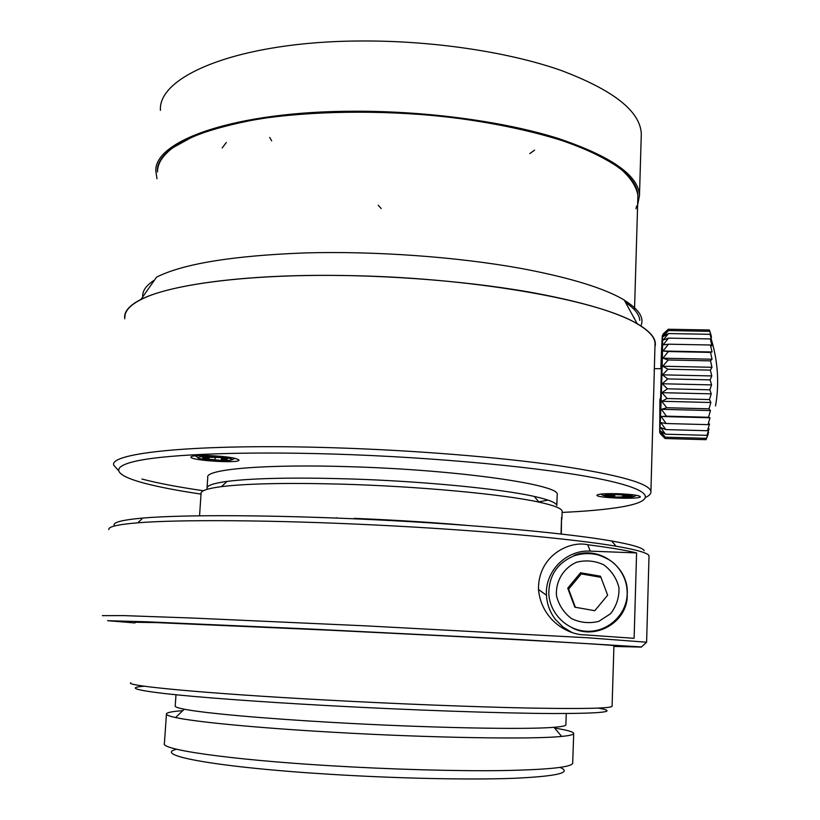 <?xml version="1.0" encoding="UTF-8"?>
<svg xmlns="http://www.w3.org/2000/svg" width="820" height="820" viewBox="0 0 820 820"><rect width="100%" height="100%" fill="white"/><g stroke="black" fill="none" stroke-linecap="round" stroke-linejoin="round"><path stroke-width="1.23" d="M166.439 714.169L164.41 743.381C159.562 749.429 228.226 759.607 329.702 765.695C390.474 769.385 455.489 771.2 501.122 770.595C547.124 769.765 570.986 767.346 572.688 763.348L572.708 762.754M176.659 749.244C151.69 755.158 217.433 767.469 330.972 774.346C398.018 778.487 469.645 779.953 513.494 778.323C557.036 776.325 572.555 772.686 560.05 767.418M182.768 710.663C172.712 711.391 167.28 712.416 166.47 713.748C165.927 714.845 168.961 716.106 175.583 717.541C195.416 721.928 256.332 727.852 331.546 732.157C430.305 737.949 533.102 739.527 561.628 736.421C569.213 735.683 573.241 734.761 573.692 733.664C574.082 732.014 567.737 730.159 554.658 728.098M575.384 607.271L568.619 589.149L581.247 573.918L600.896 577.311M175.992 694.765L175.224 705.856C174.711 706.809 177.735 707.926 184.285 709.208C203.657 713.082 262.051 718.443 333.812 722.492C427.999 727.914 526.194 729.79 553.982 727.289C561.474 726.694 565.441 725.915 565.872 724.962L565.892 724.593M580.529 572.76L567.727 588.196L574.81 607.169L594.787 610.695L607.651 595.176L600.476 576.204L580.529 572.76L581.247 573.918M567.727 588.196L568.619 589.149M144.361 686.207C127.356 687.498 134.316 689.979 165.22 693.628C197.261 697.215 256.762 701.684 325.878 705.497C410.451 710.161 500.743 713.287 552.608 713.533C603.458 713.523 618.68 711.709 598.282 708.091M130.667 682.773C125.101 685.848 204.723 693.464 325.079 699.983C397.31 703.919 474.688 706.953 528.47 708.039C582.507 708.992 610.377 708.429 612.079 706.317L612.089 705.999M571.919 627.689C594.951 640.41 626.316 622.913 627.259 596.704L627.136 589.867M636.586 552.926L634.116 638.319L584.721 634.854C568.014 634.895 541.477 620.299 538.463 589.477C538.084 554.955 570.187 540.482 587.725 544.746C610.182 547.637 626.47 550.364 636.586 552.926L590.267 551.122C566.282 549.636 544.767 571.304 546.468 595.228C546.971 604.166 549.953 612.232 555.406 619.418L563.135 627.146L571.694 632.302M208.444 455.52C226.084 456.381 236.262 457.888 238.968 460.051C240.455 463.659 190.363 460.604 190.875 457.088C191.409 455.787 197.272 455.264 208.444 455.52M618.362 493.732C631.513 494.306 638.821 495.29 640.297 496.674C641.65 499.585 596.406 498.078 596.899 495.249C597.944 493.937 605.098 493.425 618.362 493.732M201.023 494.101C178.647 490.79 160.187 487.275 145.642 483.554C114.369 475.426 107.768 466.621 139.513 460.389C171.37 454.198 244.319 451.348 332.52 454.034C436.435 457.181 546.233 467.851 600.619 479.075C655.354 490.35 656.605 500.835 621.97 506.852C606.82 509.435 586.864 511.29 562.11 512.418M207.06 487.736L207.757 477.404C204.61 469.327 265.003 463.884 351.329 466.754C458.78 469.891 560.46 484.804 557.2 494.491L557.18 495.229M547.975 500.087L538.863 501.881M118.275 470.331L113.734 465.186C108.66 452.835 197.087 443.497 331.752 447.71C412.757 450.149 499.411 457.16 559.076 465.75C618.885 474.862 649.491 483.431 650.916 491.457C651.213 493.537 649.543 495.464 645.914 497.248M203.36 490.739C178.391 487.111 157.901 483.216 141.901 479.044M207.019 488.392C206.599 485.614 213.282 483.287 227.078 481.401C253.298 478.111 294.493 477.291 350.663 478.952C423.561 481.268 501.01 488.884 534.22 496.428C548.826 499.698 556.36 502.721 556.811 505.499L557.2 494.491M135.064 622.257L157.276 622.636L328.963 630.17L445.352 635.92C544.685 640.984 609.691 644.807 613.514 645.586L641.373 647.082L613.913 646.437M140.076 622.144L157.276 622.636M386.476 632.958L445.352 635.92M644.233 550.661C642.87 547.832 631.984 544.603 611.576 540.974L616.056 546.202C636.802 549.789 647.79 552.957 649.02 555.704L646.611 642.224L641.517 646.929L613.514 645.586M641.517 646.929L514.078 639.231L309.601 628.991L146.503 621.785L107.594 620.689L135.013 622.954M646.611 642.224L587.448 637.755L366.765 625.906L193.212 618.065L123.564 615.605L102.356 615.646M646.385 642.429L641.373 647.082M616.056 546.202C571.919 538.637 476.481 529.935 374.433 524.954C272.394 519.962 179.037 519.429 137.709 522.811C117.649 524.492 108.035 526.737 108.865 529.556M611.576 540.974C568.096 533.318 474.647 524.626 374.842 519.747C275.038 514.868 183.608 514.509 142.834 518.055C120.981 520.023 111.581 522.647 114.636 525.948M563.135 627.146L555.406 619.418M562.13 511.844L562.151 511.167C561.69 508.42 554.012 505.417 539.099 502.158C503.757 494.275 418.251 486.239 340.577 484.118C286.416 482.713 246.717 483.554 221.492 486.629C207.429 488.474 200.613 490.76 201.064 493.507L199.557 515.77M296.02 516.713L336.62 518.066M336.641 517.707L337.481 518.107M354.127 518.793L354.158 518.353C393.528 519.972 430.797 522.279 465.944 525.302M561.044 533.994L561.546 517.451L561.3 534.025M221.267 459.005L227.55 458.677L221.205 457.55L202.253 457.099L208.669 458.226L202.468 458.554L221.318 460.43L227.55 460.112L221.267 459.005L221.359 457.58M221.318 460.43L221.41 459.036M208.669 458.226L208.762 456.812M208.823 459.661L209.018 456.853M215.024 459.333L215.117 457.878M614.487 495.444L606.441 495.167L606.574 495.997L614.58 496.264L614.672 497.084L630.631 496.807L630.621 495.987L622.554 495.71L622.503 494.88L614.395 494.603L614.487 495.444L614.518 494.614M622.605 496.541L622.626 495.71M614.672 497.084L614.754 494.614M614.58 496.264L614.631 494.614M606.574 495.997L606.605 495.177M124.906 317.33C124.681 311.057 130.124 305.091 141.224 299.433C169.945 284.499 247.015 274.116 341.448 275.499C467.851 276.709 598.457 299.843 636.894 323.674C648.61 330.45 654.657 336.979 655.036 343.252L654.975 345.476M653.53 399.299L655.036 343.252M654.339 368.61L654.165 370.886M668.29 329.25L709.392 329.988L711.176 335.462L709.771 331.331L711.493 337.461L710.079 334.324L711.75 340.946L710.315 338.937L711.934 345.835L710.458 345.025L712.037 351.985L710.52 352.415L712.047 359.211L710.479 360.872L711.975 367.288L710.345 370.138L711.811 375.939L710.12 379.896L711.575 384.898L709.823 389.808L711.258 393.846L709.443 399.565L710.889 402.497L709.003 408.811L710.468 410.564L708.521 417.267L710.007 417.78L708.008 424.647L709.536 423.93L707.496 430.726L709.054 428.819L706.973 435.328L708.582 432.304L706.481 438.341L708.142 434.323L706.03 439.684L665.051 438.526L660.233 432.991L665.256 437.183L660.407 430.982L665.491 434.18L660.623 427.497L665.778 429.588L660.869 422.628L666.086 423.52L661.135 416.498L666.414 416.17L661.422 409.313L666.752 407.745L661.709 401.277L667.08 398.52L661.996 392.667L667.408 388.813L662.273 383.76L667.695 378.932L662.519 374.842L667.951 369.215L662.745 366.232L668.167 359.99L662.929 358.196L668.331 351.565L663.072 351.011L668.443 344.205L663.165 344.892L668.495 338.147L663.206 340.023L668.484 333.566L663.195 336.559L668.413 330.583L663.134 334.58L668.29 329.261L663.031 334.109M662.888 335.165L664.139 335.185M663.134 334.58L664.784 334.601M668.413 330.573L709.771 331.321M668.484 333.555L710.079 334.314M668.495 338.137L710.315 338.926M668.443 344.195L710.458 345.005M663.072 351.011L712.037 351.985M668.331 351.554L710.52 352.395M662.929 358.196L712.047 359.211M668.167 359.98L710.479 360.861M662.745 366.232L711.975 367.288M667.951 369.205L710.345 370.127M662.519 374.842L711.811 375.939M667.695 378.922L710.12 379.885M662.273 383.76L711.575 384.898M667.408 388.803L709.823 389.797M661.996 392.667L711.258 393.846M667.091 398.52L709.443 399.555M661.709 401.277L710.889 402.497M666.752 407.735L709.003 408.811M661.422 409.313L710.468 410.564M666.414 416.16L708.521 417.267M661.135 416.498L710.007 417.78M666.086 423.52L708.019 424.647M665.778 429.588L707.496 430.726M665.491 434.18L706.973 435.338M665.256 437.183L706.481 438.341M660.1 433.483L665.051 438.526M659.946 398.899L659.68 432.427C660.479 428.183 662.929 347.977 662.601 336.569C662.365 331.362 661.781 342.083 660.838 368.754M661.381 368.764L660.572 399.473M160.433 110.362C157.737 75.727 239.378 41.646 359.139 41C431.146 40.344 507.601 51.762 560.378 70.171C613.37 90.026 640.348 111.264 641.301 133.885L639.487 195.375L637.632 205.051M156.979 178.698L155.902 171.718C152.879 140.958 234.704 111.12 355.214 111.233C427.661 111.059 504.659 121.667 557.846 138.324C611.238 156.282 638.452 175.296 639.487 195.375M637.909 195.447L634.516 309.857L637.909 195.447C636.474 186.786 630.785 177.981 620.842 169.022C608.378 160.105 591.702 151.587 570.802 143.469C536.7 131.784 493.199 122.405 444.84 116.645C379.547 109.859 311.118 110.936 257.726 119.187C232.398 123.851 210.955 129.591 193.397 136.397L173.123 147.569C162.678 155.369 157.46 163.498 157.481 171.954C154.478 141.368 235.832 111.745 355.531 111.868C427.486 111.694 503.952 122.221 556.79 138.775C609.834 156.599 636.884 175.49 637.909 195.447L637.827 198.399M142.7 296.051C142.547 290.505 146.493 285.175 154.539 280.05M625.588 302.498C634.711 308.658 639.426 314.613 639.754 320.364M624.368 300.263C639.057 309.355 644.54 317.945 640.84 326.053M637.13 323.644L624.235 300.017C604.832 288.476 571.745 278.195 524.974 269.165L520.392 268.324C457.181 256.875 375.211 250.93 304.999 252.919C232.521 255.707 183.044 263.784 156.569 277.139L140.989 299.382C166.029 286.887 223.194 277.457 298.121 275.633C373.038 273.859 460.809 280.143 527.998 291.838L532.611 292.648C582.159 301.832 617.009 312.164 637.13 323.644C651.152 331.823 657.086 339.593 654.934 346.942M124.794 318.837C123.574 312.02 128.965 305.532 140.989 299.382M576.573 562.223C563.432 568.065 555.519 581.206 556.472 595.617C558.758 605.016 563.76 612.673 571.478 618.587C580.283 622.749 589.385 623.682 598.795 621.365L610.562 613.729C616.476 606.082 619.284 597.421 618.977 587.725C616.609 578.305 611.546 570.669 603.776 564.826C594.982 560.747 585.91 559.875 576.573 562.223M574.113 555.396C599.358 545.013 630.067 567.86 627.136 595.33C625.834 615.461 607.507 631.995 587.294 631.287C567.071 630.826 549.513 613.391 548.816 593.383C549.031 575.374 557.497 562.838 574.215 555.765C582.118 553.244 590.133 552.967 598.262 554.945C606.902 558 612.929 561.608 616.332 565.759C624.061 574.195 627.659 584.045 627.136 595.33L627.259 596.704M590.267 551.122L587.725 544.746M227.068 457.97C242.474 460.707 218.253 461.926 203.032 459.251C187.155 456.555 211.509 455.202 227.068 457.97M618.69 497.566C598.989 495.854 598.897 494.798 618.413 494.388C638.175 496.131 638.268 497.186 618.69 497.566M378.215 205.246L381.187 208.557M269.698 137.432L271.676 140.845M226.32 142.485L222.169 147.979M534.609 150.121L529.781 153.627M636.607 206.025L636.002 208.751M572.688 763.348L573.692 733.664M184.285 709.208L175.583 717.541M553.982 727.289L561.628 736.421M565.872 724.962L566.271 713.554M612.079 706.317L613.934 645.678M142.834 518.055L137.709 522.811M538.463 589.477L546.468 595.228M227.078 481.401L221.492 486.629M534.22 496.428L539.099 502.158M567.481 630.098L568.229 630.98M561.341 534.025L561.372 533.215M561.874 519.111L562.151 511.167M234.95 458.318L232.08 459.753M197.794 457.498L195.221 455.756M600.845 494.07L603.1 495.413M636.484 495.321L634.044 496.551M650.916 491.457L653.571 395.875M715.542 405.931C719.304 384.067 718.012 362.286 711.668 340.577M662.601 336.569L665.286 334.15M661.514 368.764L654.442 368.61M634.26 318.385L634.27 317.811L634.26 318.385"/></g></svg>

